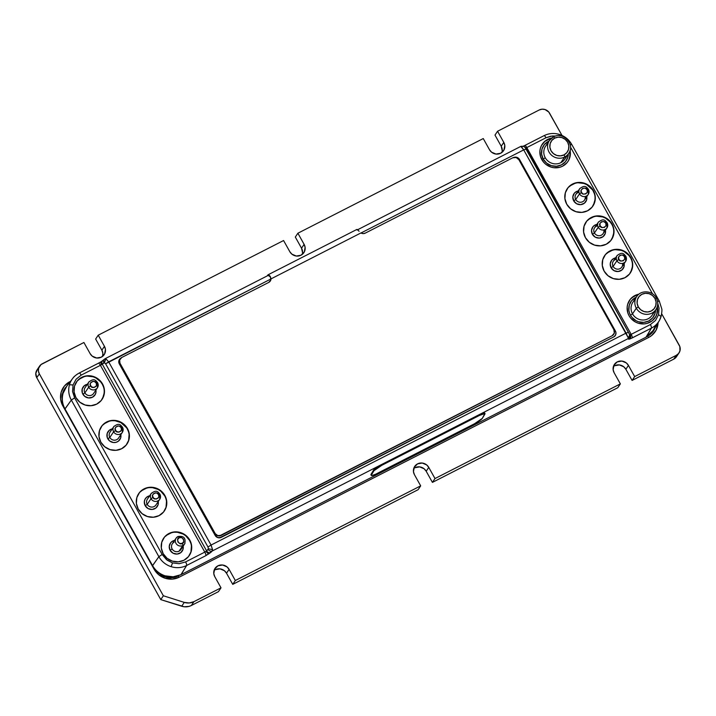 <?xml version="1.0" encoding="UTF-8"?>
<svg xmlns="http://www.w3.org/2000/svg" width="716" height="716" viewBox="0 0 716 716"><rect width="100%" height="100%" fill="white"/><g stroke="black" fill="none" stroke-linecap="round" stroke-linejoin="round"><path stroke-width="1.07" d="M149.671 495.785A7.133 6.82 33.9 0 0 145.196 505.702L147.219 504.359A5.155 4.931 -146.1 0 1 147.371 499.213A5.155 4.931 33.9 0 0 147.219 504.359L151.013 498.694L152.991 497.369C150.154 494.568 157.672 490.728 158.54 494.541C161.377 497.352 153.859 501.191 152.991 497.369L151.013 498.694A5.155 4.931 33.9 0 0 159.444 499.687A5.155 4.931 33.9 0 0 159.883 494.165L158.54 494.541L156.625 492.984L155.336 492.841L153.296 493.888L152.705 494.989L152.615 496.251L153.761 498.3L156.195 499.07L158.236 498.032L158.827 496.931L158.54 494.541L159.901 494.058M112.278 428.884A7.133 6.82 33.9 0 0 107.803 438.792L109.817 437.449A5.155 4.931 -146.1 0 1 109.978 432.303A5.155 4.931 33.9 0 0 109.817 437.449L113.62 431.784L115.598 430.468C112.761 427.658 120.279 423.818 121.147 427.631C123.984 430.441 116.466 434.281 115.598 430.468L113.62 431.784A5.155 4.931 33.9 0 0 122.051 432.777A5.155 4.931 33.9 0 0 122.49 427.255L121.147 427.631L119.232 426.074L117.943 425.939L115.903 426.978L115.312 428.079L115.222 429.34L116.368 431.39L118.802 432.16L120.843 431.122L121.434 430.021L121.147 427.631L122.508 427.148M579.969 188.335A5.155 4.931 33.9 0 0 579.53 193.857L581.508 192.532C578.671 189.731 586.189 185.891 587.057 189.704L588.418 189.221M600.205 225.988C597.368 223.186 604.886 219.347 605.754 223.159L607.114 222.676L605.754 223.159L603.839 221.602L601.422 221.781L599.918 223.607L600.205 225.988L602.12 227.545L604.537 227.357L606.04 225.54L605.754 223.159C608.582 225.961 601.064 229.8 600.205 225.988L598.227 227.312L600.205 225.988M598.665 221.79A5.155 4.931 33.9 0 0 598.227 227.312L594.423 232.969A5.155 4.931 33.9 0 0 603.149 233.577L606.944 227.921A5.155 4.931 -146.1 0 1 598.227 227.312A5.155 4.931 33.9 0 0 606.658 228.306A5.155 4.931 33.9 0 0 607.096 222.774A5.155 4.931 -146.1 0 1 606.944 227.921L607.123 222.685C605.459 221.217 604.25 217.494 598.379 222.166L594.575 227.831A5.155 4.931 33.9 0 0 594.423 232.969A5.155 4.931 -146.1 0 1 597.663 225.8M618.901 259.443C616.064 256.632 623.582 252.793 624.45 256.614L625.82 256.131L624.45 256.614L622.535 255.057L620.119 255.236L618.615 257.053L618.901 259.443L620.817 261L623.233 260.812L624.737 258.995L624.45 256.614C627.279 259.416 619.761 263.255 618.901 259.443L616.923 260.767L618.901 259.443M617.362 255.245A5.155 4.931 33.9 0 0 616.923 260.767L613.12 266.424A5.155 4.931 33.9 0 0 621.846 267.032L625.641 261.376A5.155 4.931 -146.1 0 1 616.923 260.767A5.155 4.931 33.9 0 0 625.354 261.761A5.155 4.931 33.9 0 0 625.793 256.23A5.155 4.931 -146.1 0 1 625.641 261.376L625.82 256.14C624.155 254.672 622.947 250.949 617.076 255.621L613.272 261.286A5.155 4.931 33.9 0 0 613.12 266.424A5.155 4.931 -146.1 0 1 616.36 259.255M181.649 547.31A5.155 4.931 -146.1 0 1 179.072 551.159L182.866 545.494A5.155 4.931 -146.1 0 0 184.665 543.909C186.062 538.137 183.815 535.675 177.944 536.526A1.933 0.501 -117.1 0 0 177.881 536.57A5.155 4.931 33.9 0 0 176.924 544.563A5.155 4.931 33.9 0 0 182.866 545.494A1.933 0.501 -117.1 0 0 182.249 543.355C179.51 546.022 175.286 538.468 179.134 537.779L177.631 539.596L177.917 541.976L179.832 543.534L182.249 543.355L183.761 541.529L183.466 539.148L181.551 537.591L179.134 537.779A1.933 0.501 -117.1 0 0 177.944 536.526L176.091 538.163L172.296 543.82A5.155 4.931 33.9 0 0 179.072 551.159L182.866 545.494A5.155 4.931 -146.1 0 1 176.091 538.163A5.155 4.931 -146.1 0 1 177.881 536.57A1.933 0.501 62.9 0 1 177.944 536.526A1.933 0.501 62.9 0 1 179.134 537.779C181.873 535.103 186.097 542.656 182.249 543.355A1.933 0.501 62.9 0 1 182.866 545.494A5.155 4.931 33.9 0 0 184.996 543.319M89.124 381.655A5.155 4.931 33.9 0 0 88.686 387.186L90.672 385.861C87.835 383.051 95.353 379.212 96.213 383.024C99.05 385.835 91.532 389.674 90.672 385.861L88.686 387.186A5.155 4.931 33.9 0 0 97.125 388.17A5.155 4.931 33.9 0 0 97.564 382.648L96.213 383.024L94.306 381.476L93.017 381.333L90.977 382.371L90.377 383.472L90.288 384.734L91.442 386.783L93.868 387.562L95.917 386.515L96.508 385.414L96.213 383.024L97.582 382.55C95.926 381.091 94.718 377.368 88.847 382.04L85.043 387.705A5.155 4.931 33.9 0 0 84.891 392.842L88.686 387.186A5.155 4.931 -146.1 0 1 88.847 382.04M151.452 493.172A5.155 4.931 33.9 0 0 151.013 498.694A5.155 4.931 -146.1 0 1 151.166 493.557L147.371 499.213M114.059 426.262A5.155 4.931 33.9 0 0 113.62 431.784A5.155 4.931 -146.1 0 1 113.772 426.647L109.978 432.303M578.179 190.948A7.133 6.82 33.9 0 0 573.704 200.865L575.727 199.513L579.53 193.857L575.727 199.513A5.155 4.931 33.9 0 0 584.453 200.122L588.248 194.466A5.155 4.931 -146.1 0 1 579.53 193.857A5.155 4.931 33.9 0 0 587.961 194.85A5.155 4.931 33.9 0 0 588.4 189.328A5.155 4.931 -146.1 0 1 588.248 194.466L588.427 189.23L587.057 189.704L585.142 188.147L582.726 188.335L581.222 190.152L581.132 191.414L582.278 193.463L583.424 194.09L585.84 193.911L587.344 192.085L587.057 189.704C589.886 192.506 582.368 196.345 581.508 192.532L579.53 193.857A5.155 4.931 -146.1 0 1 579.683 188.72L575.879 194.376A5.155 4.931 33.9 0 0 575.727 199.513A5.155 4.931 -146.1 0 1 578.967 192.344M656.268 298.008A11.608 11.098 -146.1 0 1 655.928 309.572A11.608 11.098 -146.1 0 1 636.3 308.202L638.287 306.878A9.675 9.245 -146.1 0 1 641.93 294.267A9.675 9.245 -146.1 0 1 654.925 298.384L656.295 297.91L654.925 298.384A9.675 9.245 -146.1 0 1 651.274 310.995A9.675 9.245 -146.1 0 1 638.287 306.878L636.3 308.202A11.608 11.098 33.9 0 0 655.283 310.431M653.565 312.087A11.608 11.098 -146.1 0 1 643.935 319.98A11.608 11.098 -146.1 0 1 632.505 313.859L630.483 315.21L629.427 312.803L628.863 310.261L629.266 305.159L631.628 300.675L636.282 297.185A13.586 12.978 33.9 0 0 630.483 315.21L632.505 313.859L636.3 308.202L632.505 313.859A11.608 11.098 33.9 0 0 652.124 315.228L655.928 309.572C658.237 305.795 658.362 301.901 656.295 297.91C652.634 290.544 640.883 289.649 636.649 296.639L632.846 302.295A11.608 11.098 33.9 0 0 632.505 313.859A11.608 11.098 -146.1 0 1 635.217 299.78M566.311 155.972A11.608 11.098 -146.1 0 1 560.843 162.684L564.647 157.019L560.843 162.684A11.608 11.098 33.9 0 0 564.879 159.113L568.674 153.457A11.608 11.098 -146.1 0 1 564.647 157.019A11.608 11.098 -146.1 0 1 550.702 154.361A11.608 11.098 -146.1 0 1 549.396 140.515A11.608 11.098 -146.1 0 1 553.423 136.953A1.933 0.501 62.9 0 1 553.486 136.899A1.933 0.501 62.9 0 1 554.676 138.152A9.675 9.245 -146.1 0 1 567.672 142.269A9.675 9.245 -146.1 0 1 564.029 154.88A1.933 0.501 62.9 0 1 564.647 157.019A11.608 11.098 33.9 0 0 569.435 152.123M102.531 383.946A15.475 14.794 -146.1 0 1 102.066 399.367A15.475 14.794 -146.1 0 1 75.905 397.541A15.475 14.794 -146.1 0 1 76.361 382.12A15.475 14.794 -146.1 0 1 102.531 383.946L104.375 389.585L103.918 395.402L101.224 400.504L96.696 404.128L91.03 405.704L85.097 405.014L79.78 402.141L75.905 397.541L74.061 391.903L74.518 386.085L77.212 380.984L81.74 377.359L87.406 375.775L93.34 376.473L98.656 379.346L102.531 383.946M101.958 399.528A15.475 14.794 33.9 0 0 102.316 384.259L100.607 381.78L95.917 377.967L93.134 376.786L87.191 376.097M164.286 511.045A15.475 14.794 33.9 0 0 164.644 495.776L164.85 495.454A15.475 14.794 -146.1 0 1 164.394 510.884A15.475 14.794 -146.1 0 1 138.224 509.058A15.475 14.794 -146.1 0 1 138.689 493.628A15.475 14.794 -146.1 0 1 164.85 495.454L165.844 498.515M189.776 540.061A15.475 14.794 -146.1 0 1 189.319 555.482A15.475 14.794 -146.1 0 1 163.159 553.656A15.475 14.794 -146.1 0 1 163.615 538.235A15.475 14.794 -146.1 0 1 189.776 540.061L191.628 545.699L191.172 551.517L188.469 556.618L183.949 560.243L178.284 561.827L172.341 561.129L167.034 558.265L163.159 553.656L161.306 548.017L161.771 542.209L164.465 537.098L168.994 533.483L174.65 531.899L180.593 532.588L185.9 535.461L189.776 540.061M189.212 555.643A15.475 14.794 33.9 0 0 189.57 540.374L190.769 543.122M126.893 444.135A15.475 14.794 33.9 0 0 127.242 428.866L127.457 428.553A15.475 14.794 -146.1 0 1 127.001 443.974A15.475 14.794 -146.1 0 1 100.831 442.148A15.475 14.794 -146.1 0 1 101.296 426.727A15.475 14.794 -146.1 0 1 127.457 428.553L120.852 422.574L115.115 420.757L112.117 420.695M567.869 161.601A15.475 14.794 33.9 0 0 569.918 150.951M570.088 150.423A15.475 14.794 -146.1 0 1 567.976 161.44A15.475 14.794 -146.1 0 1 541.815 159.614A15.475 14.794 -146.1 0 1 542.272 144.184A15.475 14.794 -146.1 0 1 551.669 138.063L545.189 141.016L541.511 145.464L540.428 148.158L539.9 151.031L540.607 156.867L543.525 162.093L545.69 164.215L550.998 167.079L553.951 167.714L559.867 167.267L562.606 166.193L567.126 162.577L568.737 160.16L570.348 154.593L570.088 150.423M630.187 273.109A15.475 14.794 33.9 0 0 630.545 257.841L630.76 257.527A15.475 14.794 -146.1 0 1 630.304 272.948A15.475 14.794 -146.1 0 1 604.134 271.122A15.475 14.794 -146.1 0 1 604.59 255.701A15.475 14.794 -146.1 0 1 630.76 257.527L631.754 260.579M655.122 317.716A15.475 14.794 33.9 0 0 657.172 307.075M657.333 306.538A15.475 14.794 -146.1 0 1 655.23 317.555A15.475 14.794 -146.1 0 1 629.069 315.729A15.475 14.794 -146.1 0 1 629.525 300.308A15.475 14.794 -146.1 0 1 638.914 294.178L634.895 295.547L630.375 299.172L627.672 304.273L627.153 307.146L627.86 312.99L629.069 315.729L630.778 318.208L635.459 322.021L638.251 323.202L644.194 323.892L647.112 323.381L652.312 320.732L655.99 316.275L657.073 313.581L657.333 306.538M611.491 239.654A15.475 14.794 33.9 0 0 611.849 224.385L612.064 224.072A15.475 14.794 -146.1 0 1 611.607 239.493A15.475 14.794 -146.1 0 1 585.437 237.667A15.475 14.794 -146.1 0 1 585.894 222.246A15.475 14.794 -146.1 0 1 612.064 224.072L613.057 227.133M592.794 206.199A15.475 14.794 33.9 0 0 593.152 190.93L593.367 190.617A15.475 14.794 -146.1 0 1 592.911 206.038A15.475 14.794 -146.1 0 1 566.741 204.212A15.475 14.794 -146.1 0 1 567.197 188.791A15.475 14.794 -146.1 0 1 593.367 190.617L586.753 184.647L583.97 183.466L578.027 182.768M87.343 384.277A7.133 6.82 33.9 0 0 82.868 394.194L84.891 392.842A5.155 4.931 -146.1 0 1 85.043 387.705M596.875 224.403A7.133 6.82 33.9 0 0 592.409 234.32L594.423 232.969L592.409 234.32A7.133 6.82 33.9 0 0 605.45 230.149M615.572 257.858A7.133 6.82 33.9 0 0 611.106 267.775L613.12 266.424L611.106 267.775A7.133 6.82 33.9 0 0 624.146 263.604M174.597 540.392A7.133 6.82 33.9 0 0 170.122 550.309L172.144 548.957A5.155 4.931 -146.1 0 1 174.086 542.236M549.029 141.061A13.586 12.978 33.9 0 0 543.229 159.095L545.252 157.744A11.608 11.098 -146.1 0 1 547.964 143.656M205.841 555.67L186.634 565.479L181.175 574.581L645.975 337.218L651.435 328.107L630.859 338.57L628.908 339.205L628.209 338.57L212.267 550.989L205.841 555.67L210.71 552.501A3.222 2.739 -134.1 0 1 206.611 550.881L205.859 551.481L208.669 554.032L205.859 551.481L204.803 552.108L100.41 365.312L81.203 375.121L76.102 379.203L73.059 384.957L69.479 384.76A20.666 19.753 33.9 0 0 71.332 400.056L74.625 397.863L72.549 391.527L73.059 384.957L72.549 391.527L74.625 397.863L162.165 554.497L166.524 559.67L172.52 562.91L179.206 563.698L185.596 561.917A3.222 0.841 62.9 0 1 186.634 565.479A20.666 19.753 -146.1 0 1 171.142 566.66A20.666 19.753 -146.1 0 1 158.871 556.681L162.165 554.497L167.293 560.27L172.52 562.91L179.206 563.698L185.596 561.917L204.803 552.108L100.41 365.312L102.281 364.202A3.222 2.757 -130.6 0 1 102.683 360.622A3.222 2.757 -130.6 0 1 102.719 360.595A3.222 2.757 -130.6 0 0 102.683 360.622A3.222 2.757 -130.6 0 0 102.281 364.202L206.611 550.881L204.803 552.108A3.222 0.841 62.9 0 1 205.841 555.67L186.634 565.479A3.222 0.841 -117.1 0 0 185.596 561.917L204.803 552.108A3.222 0.841 62.9 0 1 205.841 555.67M371.076 474.887L373.994 469.571L380.169 465.328L479.111 414.77L483.461 412.962L484.517 412.872L484.562 413.383M520.908 146.359C523.378 146.055 524.792 146.467 525.159 147.594L629.785 334.775L525.866 147.997L523.933 146.404L525.866 147.997L526.788 147.568L631.181 334.354L629.785 334.775A3.222 3.186 149.7 0 1 628.532 339.124A3.222 3.186 -30.3 0 0 629.785 334.775L630.241 334.757C631.029 336.52 630.859 337.934 629.722 339.017L628.209 338.57C629.803 337.442 630.214 335.992 629.462 334.22L628.388 332.314L626.097 333.101L628.057 337.451C629.409 336.35 629.812 335.16 629.266 333.871L628.388 332.314L626.097 333.101L211.059 545.055L108.662 361.849L270.961 278.963L105.601 363.791L104.411 362.699L105.87 358.743L108.662 361.849L211.059 545.055L207.989 547.006L208.419 548.796L212.562 549.637L211.059 545.055L207.989 547.006L105.601 363.791L104.411 362.699L102.281 364.202L206.611 550.881L208.168 549.369C209.278 550.962 210.638 551.499 212.267 550.989L210.71 552.501A3.222 2.739 -134.1 0 1 206.611 550.881L208.419 548.796L207.989 547.006L105.601 363.791L108.662 361.849L105.87 358.743L103.901 362.815C103.14 361.052 103.471 359.736 104.894 358.859L105.87 358.743L104.894 358.859C103.471 359.736 103.14 361.052 103.901 362.815L101.484 364.721C100.643 363.039 100.544 362.028 101.18 361.705L105.082 358.716L268.348 275.338A5.155 1.343 -117.1 0 1 270.362 276.841L268.223 274.783L267.211 275.911L267.847 274.98L268.115 275.454L267.847 274.98A5.809 1.504 62.9 0 1 268.008 274.828A5.809 1.504 62.9 0 1 270.335 276.6L271.024 278.873A4.511 4.314 -146.1 0 1 268.751 282.408L121.774 357.472L268.751 282.408L270.827 279.956L270.335 276.6L271.024 278.873L360.918 232.96L271.024 278.873L270.29 281.066A4.511 4.314 33.9 0 0 270.943 278.98M63.966 389.96A16.763 16.029 33.9 0 1 64.968 388.833L64.073 389.826M653.162 330.98A16.763 16.029 33.9 0 1 652.58 332.143L652.697 331.929M62.113 398.794L62.435 396.61A18.312 17.506 33.9 0 0 62.113 398.794M178.007 575.995A16.763 16.029 -146.1 0 1 157.072 571.225A16.763 16.029 33.9 0 0 178.007 575.995L179.152 577.212A18.616 17.793 -146.1 0 1 154.146 569.292L154.942 569.041L154.146 569.292L158.809 574.832L165.199 578.277L172.341 579.119L179.152 577.212L648.714 337.415L647.64 336.269L648.714 337.415L651.667 335.509L656.098 330.157L658.076 322.728A18.616 17.793 -146.1 0 1 648.714 337.415L179.152 577.212L178.007 575.995L178.624 575.673L178.007 575.995M654.97 328.009A16.763 16.029 -146.1 0 1 653.395 331.043A16.763 16.029 -146.1 0 1 648.553 335.652A16.763 16.029 33.9 0 0 654.97 328.009M62.444 400.951A16.763 16.029 -146.1 0 1 64.673 388.788A16.763 16.029 -146.1 0 1 66.534 386.524A16.763 16.029 33.9 0 0 62.444 400.951M62.847 405.927L154.146 569.292L62.847 405.927A18.616 17.793 -146.1 0 1 69.864 381.664L64.422 386.014L61.173 392.153L60.627 399.152L62.847 405.927L63.536 405.704L62.847 405.927M70.472 381.351L69.864 381.664L70.472 381.351M37.411 369.42L35.8 373.412L36.758 377.699L160.778 599.614L181.694 606.237L184.272 602.389L163.355 595.766L160.778 599.614L163.355 595.766L39.335 373.859L36.758 377.699L160.778 599.614L184.146 606.765L189.078 606.389L191.36 605.494L218.434 591.667L221.011 587.827L193.938 601.655L191.36 605.494L218.434 591.667L221.011 587.827L214.782 576.675A8.324 7.948 -146.1 0 1 215.024 568.388A8.324 7.948 -146.1 0 1 229.093 569.363L235.322 580.515L232.745 584.363L418.108 489.699L420.686 485.86L414.457 474.708A8.324 7.948 -146.1 0 1 414.707 466.411A8.324 7.948 -146.1 0 1 428.768 467.396L434.997 478.548L432.419 482.387L617.783 387.723L620.36 383.883L614.131 372.732A8.324 7.948 -146.1 0 1 614.382 364.444A8.324 7.948 -146.1 0 1 628.442 365.429L634.671 376.58L632.094 380.42L673.747 359.146L676.325 355.306A7.742 7.393 -146.1 0 0 679.242 345.219L661.665 313.769L679.842 346.589L679.94 350.938L678.589 353.498L676.325 355.306L634.671 376.58L628.442 365.429L626.357 362.949L621.918 361.07L617.264 361.884L613.97 365.133L613.138 369.707L614.131 372.732L620.36 383.883L434.997 478.548L428.768 467.396L426.682 464.926L422.243 463.037L417.589 463.861L414.296 467.101L413.463 471.674L414.457 474.708L420.686 485.86L235.322 580.515L229.093 569.363L227.008 566.893L222.569 565.014L217.915 565.828L214.621 569.068L213.789 573.641L214.782 576.675L221.011 587.827L193.938 601.655L189.221 602.97L184.272 602.389L163.355 595.766L39.335 373.859L38.413 371.04L38.637 368.131L41.027 364.56L83.906 342.499L90.135 353.65L92.221 356.12L96.66 358.009L101.314 357.186L104.608 353.946L105.44 349.372L104.447 346.338L98.217 335.186L283.581 240.531L289.81 251.683L291.895 254.153L296.335 256.033L300.989 255.218L304.282 251.978L305.114 247.405L304.121 244.371L297.892 233.219L483.255 138.555L489.484 149.707L491.57 152.186L496.009 154.065L500.663 153.251L503.957 150.002L504.789 145.429L503.796 142.403L497.566 131.252L539.22 109.978L542.048 109.19L545.019 109.53L548.76 112.027L561.997 135.431L549.611 113.271A7.742 7.393 -146.1 0 0 539.22 109.978L497.566 131.252L503.796 142.403L501.218 146.243L494.989 135.091L497.566 131.252L494.989 135.091L501.218 146.243L503.796 142.403A8.324 7.948 -146.1 0 1 503.554 150.691A8.324 7.948 -146.1 0 1 489.484 149.707L483.255 138.555L297.892 233.219L304.121 244.371L301.543 248.21L295.314 237.059L297.892 233.219L295.314 237.059L301.543 248.21L304.121 244.371A8.324 7.948 -146.1 0 1 303.879 252.659A8.324 7.948 -146.1 0 1 289.81 251.683L283.581 240.531L98.217 335.186L104.447 346.338L101.869 350.187L95.64 339.035L98.217 335.186L95.64 339.035L101.869 350.187L104.447 346.338A8.324 7.948 -146.1 0 1 104.196 354.635A8.324 7.948 -146.1 0 1 90.135 353.65L83.906 342.499L42.253 363.773A7.742 7.393 -146.1 0 0 39.559 366.153L36.981 369.993A7.742 7.393 33.9 0 0 36.758 377.699L39.335 373.859A7.742 7.393 -146.1 0 1 39.559 366.153M501.961 152.41A8.324 7.948 33.9 0 0 501.218 146.243L502.247 150.852M302.286 254.377A8.324 7.948 33.9 0 0 301.543 248.21L302.573 252.829M102.612 356.353A8.324 7.948 33.9 0 0 101.869 350.187L102.862 353.212L102.612 356.344M215.337 569.668L219.991 568.853L224.43 570.733L226.516 573.212L232.745 584.363L418.108 489.699L420.686 485.86L235.322 580.515L232.745 584.363L226.516 573.212L229.093 569.363L226.516 573.212A8.324 7.948 33.9 0 0 214.039 570.509M415.012 467.7L419.666 466.886L424.105 468.765L426.19 471.235L432.419 482.387L617.783 387.723L620.36 383.883L434.997 478.548L432.419 482.387L426.19 471.235L428.768 467.396L426.19 471.235A8.324 7.948 33.9 0 0 413.714 468.533M614.686 365.733L619.34 364.909L623.779 366.798L625.865 369.268L632.094 380.42L673.747 359.146L676.325 355.306L634.671 376.58L632.094 380.42L625.865 369.268L628.442 365.429L625.865 369.268A8.324 7.948 33.9 0 0 613.388 366.565M676.817 356.129L673.747 359.146A7.742 7.393 33.9 0 0 676.441 356.765L679.019 352.925M191.36 605.494L193.938 601.655A12.897 12.324 -146.1 0 1 184.272 602.389L181.694 606.237A12.897 12.324 33.9 0 0 191.36 605.494M521.373 146.556L523.7 149.904L360.989 232.995L523.709 149.895L626.088 333.11L523.709 149.895L360.989 232.995L523.709 149.895L626.088 333.11L211.059 545.055L212.562 549.637L212.267 550.989L212.562 549.637L208.419 548.796L208.168 549.369C209.278 550.962 210.638 551.499 212.267 550.989L628.209 338.57L628.057 337.451L628.209 338.57C629.803 337.442 630.214 335.992 629.462 334.22L629.266 333.88C629.812 335.16 629.409 336.35 628.057 337.451L523.709 149.895L525.992 149.107L628.388 332.314L525.258 147.782C524.336 146.431 523.038 146.028 521.364 146.556C523.038 146.028 524.336 146.431 525.258 147.782L525.992 149.107L523.709 149.895L520.836 146.44M543.918 135.745A3.222 0.841 62.9 0 1 544.017 135.673A3.222 0.841 62.9 0 1 546.004 137.758L550.72 136.183L555.741 136.04L552.385 135.977L546.004 137.758L526.788 147.568L631.181 334.354L650.397 324.554L655.498 320.464L658.532 314.718L661.074 316.454L658.532 314.718L655.498 320.464L650.397 324.554A3.222 0.841 62.9 0 1 651.435 328.107A20.666 19.753 33.9 0 0 659.382 320.491A20.666 19.753 33.9 0 0 661.074 316.454L661.101 316.391C661.906 312.31 662.121 309.768 661.745 308.784L659.257 301.024L657.583 301.508L659.248 301.015L571.717 144.39L570.213 144.802L571.681 144.534M559.366 135.691L559.518 134.483L559.366 135.691M525.374 147.961L526.788 147.568A3.222 0.841 -117.1 0 0 524.801 145.482A3.222 0.841 -117.1 0 0 524.712 145.554L523.351 146.216M101.18 361.705C100.544 362.028 100.643 363.039 101.484 364.721L100.41 365.312A3.222 0.841 -117.1 0 0 98.423 363.227A3.222 0.841 62.9 0 1 98.423 363.227A3.222 0.841 62.9 0 1 100.41 365.312L81.203 375.121A3.222 0.841 -117.1 0 0 79.216 373.036A3.222 0.841 -117.1 0 0 79.127 373.108A20.666 19.753 33.9 0 0 72.826 378.263A20.666 19.753 33.9 0 0 69.479 384.76L73.059 384.957L76.102 379.203L81.203 375.121A3.222 0.841 62.9 0 0 79.216 373.036A3.222 0.841 62.9 0 1 79.216 373.036C75.887 374.987 73.757 376.732 72.817 378.272M655.525 310.807L655.068 313.331L652.697 317.815L648.732 320.983L643.756 322.379L638.547 321.77L636.094 320.732L631.986 317.385L630.483 315.21A13.586 12.978 33.9 0 0 645.402 322.146A13.586 12.978 33.9 0 0 655.561 310.118M548.349 141.383L544.384 144.56L542.012 149.044L541.609 154.146L543.229 159.095A13.586 12.978 33.9 0 0 558.149 166.031A13.586 12.978 33.9 0 0 568.307 154.003L567.815 157.216L565.443 161.691L561.478 164.868L556.511 166.255L551.293 165.647L546.63 163.132L543.229 159.095L545.252 157.744A11.608 11.098 33.9 0 0 560.843 162.684A11.608 11.098 -146.1 0 1 545.252 157.744A11.608 11.098 33.9 0 1 545.601 146.18L549.396 140.515L553.477 136.899A1.933 0.501 -117.1 0 0 553.423 136.953A11.608 11.098 33.9 0 0 548.635 141.849A11.608 11.098 33.9 0 0 551.266 154.933A11.608 11.098 33.9 0 0 564.647 157.019A1.933 0.501 -117.1 0 0 564.029 154.88A9.675 9.245 -146.1 0 1 551.034 150.763A9.675 9.245 -146.1 0 1 554.676 138.152A1.933 0.501 -117.1 0 0 553.486 136.899C563.116 131.162 575.512 144.48 568.674 153.457M159.883 494.165A5.155 4.931 -146.1 0 1 159.731 499.303A5.155 4.931 -146.1 0 1 151.013 498.694L147.219 504.359A5.155 4.931 33.9 0 0 155.936 504.968A5.155 4.931 -146.1 0 1 147.219 504.359L145.196 505.702A7.133 6.82 33.9 0 0 158.236 501.54M184.665 543.909L180.862 549.566A5.155 4.931 33.9 0 1 179.072 551.159A5.155 4.931 -146.1 0 1 172.144 548.957L170.122 550.309A7.133 6.82 33.9 0 0 183.162 546.138M622.553 263.407A5.155 4.931 -146.1 0 1 613.12 266.424L616.923 260.767A5.155 4.931 -146.1 0 1 617.076 255.621M603.857 229.952A5.155 4.931 -146.1 0 1 594.423 232.969L598.227 227.312A5.155 4.931 -146.1 0 1 598.379 222.166M585.16 196.497A5.155 4.931 -146.1 0 1 575.727 199.513L573.704 200.865A7.133 6.82 33.9 0 0 586.753 196.694M97.564 382.648A5.155 4.931 -146.1 0 1 97.412 387.795A5.155 4.931 -146.1 0 1 88.686 387.186L84.891 392.842A5.155 4.931 33.9 0 0 93.617 393.451A5.155 4.931 -146.1 0 1 84.891 392.842L82.868 394.194A7.133 6.82 33.9 0 0 95.917 390.023M122.49 427.255A5.155 4.931 -146.1 0 1 122.338 432.392A5.155 4.931 -146.1 0 1 113.62 431.784L109.817 437.449A5.155 4.931 33.9 0 0 118.543 438.058A5.155 4.931 -146.1 0 1 109.817 437.449L107.803 438.792A7.133 6.82 33.9 0 0 120.843 434.63M575.109 183.278L569.909 185.936M593.457 205.08L595.068 199.513L595.005 196.569M594.361 193.678L593.152 190.93A15.475 14.794 33.9 0 0 567.09 188.961M586.529 195.862L586.619 199.88L584.417 203.165L580.676 204.633L576.657 203.765L573.704 200.865L572.827 196.909L574.313 193.231L576.398 191.566L579.002 190.832M613.702 230.024L613.764 232.969L612.153 238.535M588.606 219.391L593.806 216.733M596.723 216.223L602.666 216.921L605.45 218.103L610.139 221.906L611.849 224.385A15.475 14.794 33.9 0 0 585.786 222.407M597.699 224.287L595.094 225.021L593.009 226.686L591.523 230.364L592.409 234.32L595.354 237.22L599.373 238.079L603.114 236.62L605.315 233.335L605.226 229.317M637.428 294.795L632.237 297.444M655.775 316.597L656.867 313.903L657.324 308.086M632.398 263.479L632.461 266.424L630.85 271.99M607.302 252.838L612.502 250.188M615.42 249.678L621.363 250.367L624.146 251.549L628.836 255.361L630.545 257.841A15.475 14.794 33.9 0 0 604.483 255.863M616.395 257.742L613.791 258.476L611.706 260.141L610.22 263.819L611.106 267.775L614.051 270.675L618.069 271.534L621.81 270.075L624.012 266.782L623.922 262.772M570.07 151.971L569.614 157.78L568.531 160.474M544.983 141.329L550.174 138.68M109.199 421.214L103.999 423.863M127.546 443.016L128.638 440.322L129.095 434.505M128.45 431.605L127.242 428.866A15.475 14.794 33.9 0 0 101.189 426.888M120.628 433.798L120.709 437.807L118.516 441.101L116.117 442.327L113.397 442.533L109.584 440.922L107.248 437.53L107.158 433.52L109.36 430.226L113.101 428.768M166.327 535.38L171.518 532.722M174.444 532.212L177.434 532.274L183.171 534.091L185.695 535.774L189.57 540.374A15.475 14.794 33.9 0 0 163.508 538.405M191.414 546.013L190.957 551.83L189.874 554.524M175.42 540.276L172.807 541.01L170.721 542.674L169.244 546.353L170.122 550.309L173.075 553.208L177.094 554.068L180.835 552.609L183.028 549.324L182.947 545.306M166.488 501.415L166.031 507.223L164.94 509.917M141.392 490.773L146.592 488.124M149.51 487.605L152.508 487.668L158.245 489.484L160.769 491.167L164.644 495.776A15.475 14.794 33.9 0 0 138.582 493.798M150.494 495.678L146.753 497.137L145.053 499.186L144.31 501.746L145.196 505.702L148.14 508.602L152.168 509.47L155.909 508.011L158.102 504.717L158.021 500.699M102.621 398.409L104.232 392.842L104.169 389.898M103.525 386.998L102.316 384.259A15.475 14.794 33.9 0 0 76.254 382.281M84.264 376.607L79.073 379.256M95.693 389.191L96.025 391.876L95.282 394.444L92.454 397.228L88.462 397.926L84.658 396.315L82.313 392.932L82.233 388.913L84.425 385.62L88.166 384.161M638.484 294.536A15.475 14.794 33.9 0 0 629.418 300.469M551.239 138.421A15.475 14.794 33.9 0 0 542.164 144.355M657.727 303.324L659.051 308.149L658.532 314.718L659.051 308.149L657.762 303.414M652.5 293.811L570.509 147.111L652.5 293.811M630.76 257.527L632.604 263.166L632.147 268.983L629.453 274.085L624.925 277.71L619.259 279.294L613.326 278.596L608.009 275.723L604.134 271.122L602.29 265.484L602.747 259.666L605.441 254.565L609.969 250.94L615.635 249.365L621.569 250.054L626.885 252.927L630.76 257.527M612.064 224.072L613.907 229.711L613.451 235.528L610.757 240.63L606.228 244.254L600.563 245.839L594.629 245.14L589.313 242.276L585.437 237.667L583.594 232.029L584.05 226.22L586.744 221.11L591.273 217.494L596.938 215.91L602.872 216.599L608.188 219.472L612.064 224.072M593.367 190.617L595.211 196.256L594.754 202.073L592.06 207.175L587.532 210.799L581.866 212.384L575.933 211.685L570.616 208.821L566.741 204.212L564.897 198.574L565.354 192.765L568.048 187.655L572.576 184.039L578.242 182.455L584.175 183.144L589.492 186.017L593.367 190.617M164.85 495.454L166.703 501.093L166.237 506.91L163.543 512.021L159.015 515.636L153.358 517.221L147.415 516.522L142.099 513.658L138.224 509.058L136.38 503.42L136.837 497.602L139.539 492.492L144.059 488.876L149.725 487.292L155.667 487.99L160.975 490.854L164.85 495.454M127.457 428.553L129.31 434.191L128.844 440L126.15 445.11L121.622 448.726L115.965 450.31L110.022 449.621L104.706 446.748L100.831 442.148L98.987 436.509L99.443 430.692L102.146 425.59L106.666 421.966L112.331 420.382L118.274 421.08L123.582 423.944L127.457 428.553M101.028 361.759L98.414 363.227A3.222 0.841 -117.1 0 0 98.334 363.298M524.801 145.482L544.008 135.673A3.222 0.841 -117.1 0 1 546.004 137.758L526.788 147.568A3.222 0.841 -117.1 0 0 524.801 145.482L522.671 146.449M631.181 334.354L650.397 324.554A3.222 0.841 62.9 0 1 651.435 328.107L632.228 337.916A3.222 0.841 -117.1 0 0 631.181 334.354A3.222 0.841 62.9 0 1 632.228 337.916L629.722 339.017C630.859 337.934 631.029 336.52 630.241 334.757L631.181 334.354M172.52 562.91L171.142 566.66A20.666 19.753 -146.1 0 1 158.871 556.681L71.332 400.056L74.625 397.863L162.165 554.497L158.871 556.681L152.597 565.658C155.417 570.554 159.579 573.937 165.092 575.816C169.71 577.543 174.981 577.177 180.906 574.715L186.634 565.479A20.666 19.753 -146.1 0 1 171.142 566.66M72.602 378.549L66.337 386.783L63.08 393.299C61.657 398.731 62.283 403.922 64.968 408.872L71.332 400.056A20.666 19.753 -146.1 0 1 69.479 384.76A20.666 19.753 -146.1 0 1 72.602 378.549A20.666 19.753 -146.1 0 1 73.05 377.985M66.695 386.327L63.08 393.299C61.657 398.731 62.283 403.922 64.968 408.872L152.553 565.577L158.871 556.681L71.332 400.056L65.013 408.952L152.597 565.658C155.417 570.554 159.579 573.946 165.092 575.816L173.156 576.801L180.906 574.715L645.975 337.218L653.959 329.736L659.203 320.804A20.666 19.753 -146.1 0 1 651.435 328.107L646.235 337.084L652.312 332.099L655.91 325.162M659.57 320.159A20.666 19.753 -146.1 0 1 659.203 320.804M615.509 335.169L615.957 332.689L615.42 331.043A4.511 4.314 -146.1 0 1 613.719 336.932L615.509 335.169L613.71 336.932L219.588 537.823L217.046 537.277L215.176 535.443L119.33 363.934L118.793 362.332L119.635 359.199L118.793 362.332L119.33 363.934A4.511 4.314 -146.1 0 1 120.753 358.197M119.107 360.085A4.511 4.314 33.9 0 0 119.33 363.934L215.176 535.443A4.511 4.314 33.9 0 0 221.244 537.358L613.719 336.932A4.511 4.314 33.9 0 0 615.25 335.589M514.133 157.359A4.511 4.314 -146.1 0 1 519.565 159.534L615.42 331.043L519.565 159.534L516.97 157.386L513.649 157.547M215.176 535.443L119.33 363.934L215.176 535.443M221.244 537.358A4.511 4.314 -146.1 0 1 215.185 535.434L217.861 537.618L221.244 537.358L613.719 336.932L221.244 537.358M613.925 333.996L612.135 335.75L219.454 535.908L216.903 535.362L215.042 533.527L119.993 363.468L119.483 360.604L120.154 358.931M120.888 358.125L119.635 359.199M268.214 275.445L270.362 276.841M356.586 229.657L357.544 229.684L359.083 231.286A5.809 1.504 -117.1 0 0 356.756 229.505L268.008 274.828M120.163 358.913A4.511 4.314 33.9 0 0 119.993 363.468L215.042 533.527L217.789 535.595L221.172 535.335A4.511 4.314 -146.1 0 1 215.113 533.42L215.042 533.527A4.511 4.314 33.9 0 0 221.101 535.443L612.135 335.75A4.511 4.314 33.9 0 0 613.737 334.309M613.907 329.763A4.511 4.314 -146.1 0 1 612.207 335.643L614.31 333.101L613.907 329.763L518.867 159.704L613.907 329.763M512.799 157.78A4.511 4.314 -146.1 0 1 518.867 159.704L516.182 157.52L512.799 157.78L365.258 233.13L512.799 157.78M365.258 233.13A4.511 4.314 -146.1 0 1 360.918 232.96L363.093 233.595L365.258 233.13M120.064 363.361A4.511 4.314 -146.1 0 1 121.774 357.472L119.661 360.023L119.993 363.468L215.113 533.42L120.064 363.361M564.029 154.88L566.857 152.615L568.54 149.42L568.826 145.787L567.672 142.269L565.246 139.387L561.926 137.597L558.22 137.159L554.676 138.152L551.848 140.417L550.165 143.603L549.879 147.236L551.034 150.763L553.45 153.636L556.771 155.435L560.485 155.864L564.029 154.88M637.294 295.771A11.608 11.098 33.9 0 0 636.3 308.202A11.608 11.098 -146.1 0 1 636.649 296.639M638.287 306.878L640.704 309.76L644.024 311.55L647.738 311.988L651.274 310.995L654.102 308.73L655.793 305.544L656.08 301.91L654.925 298.384L652.5 295.502L649.179 293.712L645.465 293.283L641.93 294.267L639.102 296.531L637.41 299.718L637.124 303.36L638.287 306.878M588.4 189.328L588.427 189.23C586.762 187.762 585.554 184.039 579.683 188.72M371.309 475.433A7.742 1.199 -29.5 0 0 376.849 473.634L474.466 423.783L482.324 418.377A7.742 1.199 -29.5 0 1 474.466 423.783L375.569 474.26L371.846 475.567L371.022 474.377A7.742 1.199 150.5 0 0 370.942 474.789L371.309 475.433A7.742 1.199 -29.5 0 1 371.389 475.021L371.022 474.377L373.636 470.027L373.994 470.68L371.389 475.021L373.994 470.68A7.742 1.199 -29.5 0 1 381.852 465.275L381.494 464.63A7.742 1.199 150.5 0 0 373.636 470.027L373.994 470.68L381.852 465.275L381.494 464.63L479.111 414.77L479.469 415.423L381.852 465.275L479.469 415.423A7.742 1.199 -29.5 0 1 485.009 413.624A7.742 1.199 -29.5 0 1 484.929 414.027L482.324 418.377L484.884 413.517L479.469 415.423L479.111 414.77A7.742 1.199 150.5 0 1 484.642 412.971L485.009 413.624M155.936 504.968L159.731 499.303L159.91 494.067C158.245 492.608 157.037 488.876 151.166 493.557M118.543 438.058L122.338 432.392L122.517 427.166C120.852 425.698 119.644 421.966 113.772 426.647M93.617 393.451L97.412 387.795L97.591 382.559M659.382 320.5L661.101 316.4M544.008 135.673C548.957 133.248 554.13 132.845 559.518 134.474C564.861 136.246 568.925 139.557 571.717 144.39M98.414 363.227L79.207 373.036M357.087 230.015L520.908 146.35"/></g></svg>
